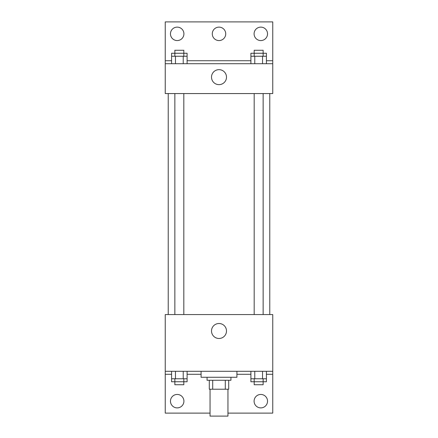 <?xml version="1.0" encoding="UTF-8"?>
<svg xmlns="http://www.w3.org/2000/svg" width="438" height="438" viewBox="0 0 438 438"><rect width="100%" height="100%" fill="white"/><g stroke="black" fill="none" stroke-linecap="round" stroke-linejoin="round"><path stroke-width="0.66" d="M210.043 389.223L210.043 416.1L227.957 416.1L227.957 389.223M225.285 380.266L225.285 389.223L209.293 389.223L209.293 380.266M225.285 389.223L228.707 389.223L228.707 380.266L228.707 389.223M230.946 377.277L230.946 380.266L207.054 380.266L207.054 377.277M212.715 380.266L212.715 389.223M201.08 371.304L201.08 377.277L236.92 377.277L236.92 371.304M165.246 371.304L165.246 314.566L272.754 314.566L272.754 371.304L165.246 371.304L165.246 413.116L210.043 413.116M272.754 371.304L272.754 413.116L227.957 413.116M211.51 330.991A7.49 7.49 0 0 1 222.745 324.503A7.49 7.49 0 0 1 222.745 337.474A7.49 7.49 0 0 1 211.51 330.991M272.754 374.293L266.419 374.293M250.903 374.293L236.92 374.293M201.08 374.293L187.097 374.293M171.581 374.293L165.246 374.293M254.089 401.17A6.718 6.718 0 0 1 264.169 395.35A6.718 6.718 0 0 1 264.169 406.99A6.718 6.718 0 0 1 254.089 401.17M170.47 401.17A6.718 6.718 0 0 1 180.549 395.35A6.718 6.718 0 0 1 180.549 406.99A6.718 6.718 0 0 1 170.47 401.17M269.77 93.573L269.77 314.566M263.139 314.566L263.139 93.573M183.823 93.573L183.823 314.566M272.754 93.573L165.246 93.573L165.246 21.9L272.754 21.9L272.754 93.573M272.754 63.707L165.246 63.707M211.51 77.148A7.49 7.49 0 0 1 222.745 70.66A7.49 7.49 0 0 1 222.745 83.636A7.49 7.49 0 0 1 211.51 77.148M165.246 60.723L171.581 60.723M187.097 60.723L250.903 60.723M266.419 60.723L272.754 60.723M212.282 33.846A6.718 6.718 0 0 1 222.362 28.027A6.718 6.718 0 0 1 222.362 39.666A6.718 6.718 0 0 1 212.282 33.846M183.911 33.846A6.718 6.718 0 0 1 173.831 39.666A6.718 6.718 0 0 1 173.831 28.027A6.718 6.718 0 0 1 183.911 33.846M267.53 33.846A6.718 6.718 0 0 1 257.451 39.666A6.718 6.718 0 0 1 257.451 28.027A6.718 6.718 0 0 1 267.53 33.846M263.139 56.245L263.139 50.271L254.177 50.271L254.177 53.255L266.419 53.255L266.419 56.245L250.903 56.245L250.903 63.707M266.419 56.245L266.419 63.707M262.537 56.245L262.537 63.707M254.779 56.245L254.779 63.707M183.823 56.245L183.823 50.271L174.861 50.271L174.861 53.255L187.097 53.255L187.097 56.245L171.581 56.245L171.581 63.707M187.097 56.245L187.097 63.707M183.221 56.245L183.221 63.707M175.463 56.245L175.463 63.707M254.177 56.245L254.177 53.255L250.903 53.255L250.903 56.245M174.861 56.245L174.861 53.255L171.581 53.255L171.581 56.245M266.419 371.304L266.419 378.771L250.903 378.771L250.903 381.755L263.139 381.755L263.139 384.745L254.177 384.745L254.177 378.771M250.903 371.304L250.903 378.771M262.537 371.304L262.537 378.771M254.779 371.304L254.779 378.771M263.139 378.771L263.139 381.755L266.419 381.755L266.419 378.771M187.097 371.304L187.097 378.771L171.581 378.771L171.581 381.755L183.823 381.755L183.823 384.745L174.861 384.745L174.861 378.771M171.581 371.304L171.581 378.771M183.221 371.304L183.221 378.771M175.463 371.304L175.463 378.771M183.823 378.771L183.823 381.755L187.097 381.755L187.097 378.771M168.23 93.573L168.23 314.566M254.177 314.566L254.177 93.573M174.861 93.573L174.861 314.566"/></g></svg>
